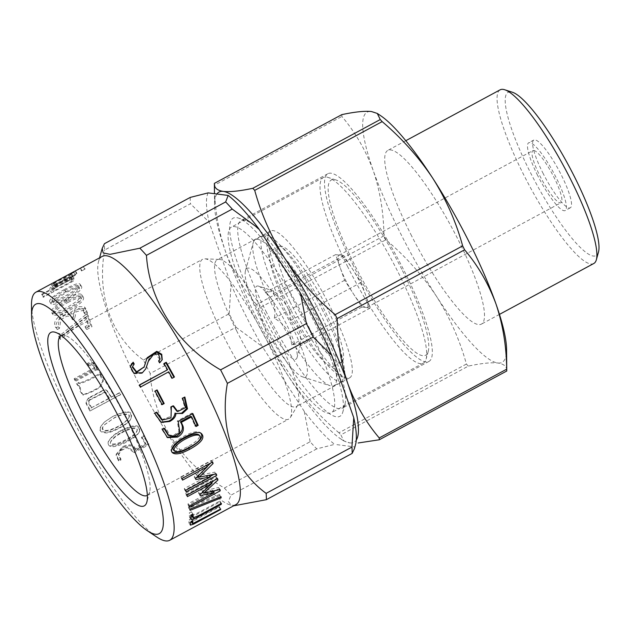 <?xml version="1.0" encoding="UTF-8"?>
<svg xmlns="http://www.w3.org/2000/svg" width="630" height="630" viewBox="0 0 630 630"><rect width="100%" height="100%" fill="white"/><g stroke="black" fill="none" stroke-linecap="round" stroke-linejoin="round"><path stroke-width="0.47" stroke-dasharray="3.15 2.36" d="M537.658 175.471A38.493 7.702 61.7 0 1 528.688 142.782A38.493 7.702 61.7 0 1 553.738 173.006A38.493 7.702 61.7 0 1 565.236 210.538A38.493 7.702 61.7 0 1 537.658 175.471M542.761 172.714A38.493 7.702 -118.3 0 0 570.339 207.79A38.493 7.702 -118.3 0 0 558.841 170.25A38.493 7.702 -118.3 0 0 533.791 140.025A38.493 7.702 -118.3 0 0 542.761 172.714M598.5 252.016A92.744 18.553 61.7 0 1 535.736 182.716A92.744 18.553 61.7 0 1 512.3 92.208M593.799 263.498A98.666 19.735 61.7 0 1 523.12 173.612A98.666 19.735 61.7 0 1 500.118 89.83M410.768 234.218A98.666 19.735 -118.3 0 0 481.446 324.096A98.666 19.735 -118.3 0 0 451.978 227.895A98.666 19.735 -118.3 0 0 387.773 150.428A98.666 19.735 -118.3 0 0 410.768 234.218M380.339 115.479A142.128 28.429 -118.3 0 0 371.369 111.518A142.128 28.429 -118.3 0 0 373.243 170.588A142.128 28.429 -118.3 0 0 436.488 296.336A142.128 28.429 -118.3 0 0 497.85 363.006A142.128 28.429 -118.3 0 0 506.575 349.5M468.318 366.117A162.855 32.579 -118.3 0 1 466.413 364.045C459.821 340.145 449.851 317.575 436.488 296.336C422.415 275.208 405.562 256.347 385.922 239.754L258.465 308.503C264.923 332.215 274.893 354.784 288.39 376.22A142.128 28.429 -118.3 0 0 340.775 438.929A142.128 28.429 -118.3 0 0 349.752 442.89L343.846 440.976L340.861 434.865L468.318 366.117C481.139 363.36 490.983 362.321 497.85 363.006C504.079 363.998 507.04 366.668 506.74 371.031M341.838 114.629A162.855 32.579 -118.3 0 0 341.893 116.471C355.304 132.268 365.754 150.31 373.243 170.588C380.087 191 383.654 212.751 383.953 235.848A162.855 32.579 -118.3 0 0 385.922 239.754M466.413 364.045L338.948 432.794A162.855 32.579 -118.3 0 0 340.861 434.865M338.948 432.794C319.19 416.005 302.337 397.144 288.39 376.22A142.128 28.429 -118.3 0 1 225.146 250.472C218.232 229.879 214.665 208.128 214.436 185.22L341.893 116.471M383.953 235.848L256.497 304.597A162.855 32.579 -118.3 0 0 258.465 308.503M256.497 304.597C243.023 288.611 232.572 270.569 225.146 250.472A142.128 28.429 -118.3 0 1 214.546 204.915L214.46 193.686M214.373 183.385A162.855 32.579 -118.3 0 0 214.436 185.22M216.893 194.001A142.128 28.429 -118.3 0 0 214.546 204.915M349.752 442.89A142.128 28.429 -118.3 0 0 356.265 440.094M259.324 313.677A112.518 22.507 -118.3 0 0 342.846 411.91A112.518 22.507 -118.3 0 0 306.322 306.464A112.518 22.507 -118.3 0 0 238.266 218.019A112.518 22.507 -118.3 0 0 259.324 313.677M265.86 311.102A106.596 21.325 -118.3 0 0 342.224 408.216A106.596 21.325 -118.3 0 0 344.988 404.169A106.596 21.325 -118.3 0 0 310.385 304.266A106.596 21.325 -118.3 0 0 245.913 220.484A106.596 21.325 -118.3 0 0 241.014 220.571A106.596 21.325 -118.3 0 0 265.86 311.102M352.674 264.269A106.596 21.325 -118.3 0 0 429.038 361.384A106.596 21.325 -118.3 0 0 397.199 257.442A106.596 21.325 -118.3 0 0 327.828 173.746A106.596 21.325 -118.3 0 0 352.674 264.269M402.475 270.64A99.493 19.9 61.7 0 1 428.25 351.359A99.493 19.9 61.7 0 1 360.919 277.011A99.493 19.9 61.7 0 1 335.774 179.912A99.493 19.9 61.7 0 1 402.475 270.64M533.783 150.468A29.61 5.922 -118.3 0 0 532.901 150.602A29.61 5.922 -118.3 0 0 541.745 179.471A29.61 5.922 -118.3 0 0 561.015 202.726A29.61 5.922 -118.3 0 0 553.156 175.707A29.61 5.922 -118.3 0 0 533.783 150.468M335.593 254.614L339.727 255.142A29.61 5.922 61.7 0 1 352.509 269.034A29.61 5.922 61.7 0 1 365.683 295.226A29.61 5.922 61.7 0 1 366.959 307.401A29.61 5.922 61.7 0 1 366.077 307.534A29.61 5.922 61.7 0 1 353.288 293.643A29.61 5.922 61.7 0 1 340.113 267.451L344.634 280.279L361.943 307.007L370.204 308.062L361.163 282.398L343.854 255.67L339.727 255.142A29.61 5.922 -118.3 0 0 338.845 255.276A29.61 5.922 -118.3 0 0 340.113 267.451L335.593 254.614L265.254 292.556L273.735 291.036L258.52 286.138A41.454 8.292 61.7 0 1 283.594 318.717A41.454 8.292 61.7 0 1 297.053 357.572A41.454 8.292 61.7 0 1 266.277 321.379A41.454 8.292 61.7 0 1 258.52 286.138M343.854 255.67L273.514 293.611C284.39 299.683 290.162 308.59 290.824 320.331C298.966 326.057 301.975 334.617 299.864 346.004L300.636 344.563L298.683 343.334L291.603 344.949C291.021 333.325 285.248 324.411 274.302 318.221C276.452 306.944 273.436 298.392 265.254 292.556M361.163 282.398L290.824 320.331M273.514 293.611L273.735 291.036M344.634 280.279L274.302 318.221M361.943 307.007L291.603 344.949M370.204 308.062L299.864 346.004M261.411 320.757A61.59 12.324 61.7 0 1 245.456 270.79A61.59 12.324 61.7 0 1 287.138 316.811A61.59 12.324 61.7 0 1 302.707 376.913A61.59 12.324 61.7 0 1 261.411 320.757M274.649 310.18A82.908 16.585 61.7 0 1 253.173 242.912A82.908 16.585 61.7 0 1 255.323 239.77A82.908 16.585 61.7 0 1 314.716 315.299A82.908 16.585 61.7 0 1 334.042 385.71A82.908 16.585 61.7 0 1 330.23 385.78A82.908 16.585 61.7 0 1 274.649 310.18M322.891 310.897A82.908 16.585 -118.3 0 0 263.49 235.36A82.908 16.585 -118.3 0 0 288.257 316.205A82.908 16.585 -118.3 0 0 342.216 381.308A82.908 16.585 -118.3 0 0 322.891 310.897M318.741 310.362A65.733 13.151 -118.3 0 0 271.648 250.48A65.733 13.151 -118.3 0 0 291.28 314.575A65.733 13.151 -118.3 0 0 334.058 366.188A65.733 13.151 -118.3 0 0 318.741 310.362M326.198 306.337A65.733 13.151 61.7 0 1 342.767 360.856A65.733 13.151 61.7 0 1 341.523 362.163A65.733 13.151 61.7 0 1 294.43 302.274A65.733 13.151 61.7 0 1 279.106 246.448A65.733 13.151 61.7 0 1 280.885 246.133A65.733 13.151 61.7 0 1 326.198 306.337M290.013 301.817A83.38 16.679 61.7 0 1 268.939 232.769A83.38 16.679 61.7 0 1 270.577 231.005A83.38 16.679 61.7 0 1 324.844 296.47A83.38 16.679 61.7 0 1 349.745 377.779A83.38 16.679 61.7 0 1 347.374 378.173A83.38 16.679 61.7 0 1 290.013 301.817M64.819 290.367C69.095 288.06 76.427 284.358 77.97 285.626C79.191 287.493 70.182 293.352 66.024 295.478C61.787 297.832 53.621 301.731 52.077 300.368C51.518 299.478 53.054 297.769 56.692 295.257L64.819 290.367L66.315 292.635C70.591 290.328 77.947 286.603 79.467 287.855C80.664 289.682 71.655 295.509 67.504 297.628C63.268 299.99 55.086 303.904 53.566 302.573C53.014 301.699 54.558 300.014 58.188 297.517L66.315 292.635M66.221 300.589C70.505 298.274 77.821 294.675 79.711 296.305C80.49 297.431 79.12 299.344 75.6 302.053L68.221 306.755C64 309.109 55.873 312.937 53.952 311.228C53.196 310.118 54.605 308.235 58.173 305.582L66.221 300.589L67.694 302.636C71.97 300.321 79.317 296.714 81.168 298.313C82.735 300.573 73.883 306.55 69.662 308.668C65.433 311.031 57.283 314.866 55.393 313.197C53.936 310.85 63.063 304.983 67.694 302.636M121.59 432.975C126.913 429.66 138.419 425.99 136.97 431.259C134.371 436.251 128.063 439.394 122.496 442.15C117.912 444.662 108.699 446.576 110.604 442.079C113.156 438.267 116.818 435.228 121.59 432.975L121.866 432.259C126.843 429.117 138.198 425.258 137.198 430.408C134.599 435.346 128.244 438.527 122.677 441.284C118.125 443.772 108.959 445.756 110.841 441.354C113.4 437.566 117.07 434.535 121.866 432.259M113.392 418.556C119.33 414.493 132.67 411.697 128.15 418.974C123.661 423.754 118.424 427.203 112.455 429.321C105.604 432.794 98.382 430.534 104.674 424.683L113.841 418.139C119.251 414.28 132.859 411.146 128.559 418.383C124.047 423.147 118.802 426.605 112.809 428.747C106.013 432.196 98.855 430.093 105.021 424.337L113.841 418.139M108.88 398.349L91.027 407.98C90.476 405.775 86.247 401.806 89.271 399.892L104.808 392.088L108.88 398.349L109.526 398.31L105.556 392.12L89.995 399.995L89.271 399.892M54.731 284.981L68.575 277.515L70.371 276.948L69.985 278.948L51.81 288.753C51.132 287.981 52.101 286.721 54.731 284.981L56.212 287.485C53.566 289.241 52.597 290.485 53.298 291.21L71.474 281.397L69.985 278.948M173.652 450.198C176.707 452.033 183.818 448.702 187.89 446.528C192.733 444.181 202.065 437.661 198.678 434.708M91.027 407.98L109.526 398.31M91.673 407.933C91.129 405.555 87.05 402.381 89.995 399.995M51.81 288.753L53.298 291.21M68.575 277.515L70.056 280.019L56.212 287.485M70.056 280.019L71.859 279.436L71.474 281.397M172.226 452.379L171.659 452.001C169.005 447.788 172.801 442.701 183.054 436.74C191.922 431.897 197.662 430.566 200.285 432.731L200.623 433.046M139.655 385.064L139.128 385.347L140.254 387.356L168.289 372.236L171.722 378.512L174.463 377.016M164.217 363.786L163.698 364.069L167.171 370.219M190.717 416.288L195.001 425.809L195.56 425.502M192.3 413.871L191.937 413.099L177.298 420.998L178.203 421.478M164.65 428.384L163.753 427.912L164.107 428.676M168.234 435.157L173.801 435.228L178.928 431.471L177.298 420.998M163.753 427.912L161.603 429.077L162.501 429.55M167.092 437.299L161.603 429.077M85.129 269.026L81.593 270.995L85.129 269.026L83.719 266.427L80.506 268.159L80.167 268.404L81.593 270.995M66.229 291.603C59.968 294.856 49.644 301.447 51.266 304.038C54.385 305.148 60.779 302.888 70.458 297.266C79.073 292.162 82.758 288.548 81.53 286.406C80.498 284.886 75.403 286.618 66.229 291.603L64.733 289.32C58.488 292.556 48.093 299.203 49.801 301.833C52.668 303.061 58.873 300.935 68.41 295.462C77.608 290.06 81.483 286.296 80.018 284.177C78.931 282.634 73.836 284.343 64.733 289.32M67.426 301.361C61.023 304.621 50.959 311.511 53.141 314.724C56.676 316.228 63.228 314.149 72.789 308.472C81.396 303.298 84.861 299.4 83.168 296.777C81.782 294.879 76.537 296.415 67.426 301.361L65.953 299.281C59.566 302.534 49.447 309.464 51.715 312.756C54.999 314.378 61.354 312.433 70.78 306.912C79.986 301.431 83.625 297.384 81.687 294.769C80.238 292.84 74.994 294.344 65.953 299.281M76.931 273.452L54.605 285.555L76.931 273.452L75.513 270.845L53.518 282.712L53.188 282.957L54.605 285.555M74.962 380.544L97.004 368.652L97.949 369.211L94.421 363.329L90.366 363.116L89.35 362.384L87.428 363.416L88.137 365.03C90.429 363.148 92.437 364.116 94.146 367.936L74.135 378.724L74.962 380.544L75.899 381.103L75.096 379.323L95.099 368.534L94.146 367.936M97.949 369.211L75.899 381.103M88.137 365.03L89.137 365.731L93.153 365.376L95.099 368.534M89.137 365.731L88.452 364.156L90.366 363.116M120.897 430.652C115.298 433.345 111.132 436.921 108.399 441.386C104.564 454.175 141.207 435.928 139.6 430.432C139.947 424.132 133.71 424.203 120.897 430.652L120.598 431.329C115.03 434.007 110.888 437.582 108.155 442.071C107.722 447.552 112.581 448.174 122.732 443.945C132.883 439.086 138.45 434.873 139.427 431.322C139.742 424.872 133.465 424.872 120.598 431.329M100.32 374.157L90.303 379.559L80.207 383.741L78.506 382.394L76.348 383.56L77.852 385.536L80.356 386.3L80.64 391.238L83.499 395.112L91.862 391.868L100.17 387.403L103.399 380.662L100.32 374.157L99.43 373.7L89.492 379.063L79.333 383.253L78.506 382.394M76.348 383.56L78.734 385.946L80.356 386.3M77.262 384.056L79.412 382.89M135.434 450.166L135.474 449.064L145.806 443.488L141.663 436.818L143.821 435.661L148.798 443.646L134.159 451.545L134.135 452.679L148.774 444.78L143.687 436.622L141.537 437.787L145.766 444.591L135.434 450.166C133.702 445.441 129.441 444.567 122.637 447.536L116.109 455.144L118.7 461.255L120.858 460.097L120.873 458.955L118.464 453.939L121.338 449.521L127.347 446.741L134.159 451.545M120.873 458.955L118.723 460.12L118.7 461.255M135.474 449.064C133.851 444.528 129.623 443.701 122.771 446.583L116.196 454.191L118.723 460.12M112.857 416.406L105.005 421.612C98.012 428.589 98.76 432.148 107.242 432.306C115.904 430.841 129.079 422.706 130.867 418.934C133.521 410.437 127.52 409.594 112.857 416.406L104.682 421.887C97.674 428.794 98.296 432.479 106.541 432.952C114.636 431.92 128.764 423.431 130.473 419.564C133.158 410.917 127.134 409.988 112.384 416.784M111.006 397.254L119.81 392.813L120.755 394.632L89.862 411.043L120.125 394.719L119.157 392.852L111.006 397.254L107.502 390.978L105.501 389.899L103.548 390.009L88.428 397.955L85.743 402.72L89.862 411.043M88.428 397.955L89.169 398.097C82.53 401.861 89.547 407.012 90.484 410.957M89.169 398.097L103.107 390.584L102.359 390.435M111.652 397.207L106.273 390.017L103.107 390.584M88.287 315.764L86.94 314.165L85.42 314.984L86.767 316.583L88.287 315.764L91.988 326.726L86.853 329.498L86.334 328.025L89.31 326.427L86.704 318.701L85.365 317.142L88.027 325.033L85.058 326.631L85.585 328.135L90.72 325.371L91.988 326.726M86.767 316.583L59.992 337.837L60.496 339.405L86.704 318.701M41.761 294.879L71.914 278.61L73.403 281.051L73.962 278.098L56.094 287.091C51.912 289.65 50.298 291.391 51.258 292.312L49.77 289.863L41.871 294.123L41.761 294.879L43.257 297.313L43.368 296.572L51.258 292.312M73.403 281.051L43.257 297.313M86.153 311.622L87.515 313.275L85.365 314.441L83.995 312.787L86.153 311.622L84.459 306.944L77.695 306.503L70.828 312.504C69.245 311.354 66.347 311.913 62.142 314.197C55.03 318.859 52.967 323.426 55.944 327.884L58.102 326.718L59.433 317.811L65.567 314.26L70.04 314.913L71.143 318.016L73.293 316.851L74.671 318.536L76.175 311.716L83.955 310.37L85.365 314.441M74.671 318.536L72.513 319.693L71.143 318.016M58.102 326.718L59.464 328.372L60.921 319.583L66.977 316.102L71.45 316.677L72.513 319.693M59.464 328.372L57.314 329.529L55.944 327.884M87.515 313.275L85.869 308.724L78.75 308.432L72.237 314.291C70.017 313.425 67.126 314.008 63.559 316.032C56.487 320.694 54.4 325.19 57.314 329.529M51.503 284.886L52.959 287.438L59.456 283.216L72.726 276.775C73.671 276.05 73.442 275.995 72.048 276.617C73.442 275.995 73.671 276.05 72.726 276.775L71.269 274.223C72.363 273.389 72.143 273.325 70.599 274.042L72.048 276.617L70.899 273.696L70.599 274.042C72.143 273.325 72.363 273.389 71.269 274.223L58.22 280.515L51.503 284.894L55.913 283.24L56.141 282.768L53.582 283.697M65.284 281.106L63.819 278.555L57.086 281.311C52.786 283.823 52.471 284.311 56.141 282.768L57.598 285.311C53.983 286.839 54.298 286.366 58.527 283.886L72.119 277.554L75.505 274.924L72.332 276.279M52.959 287.438L57.598 285.311L55.023 286.256L53.566 283.705M162.06 360.029L159.847 362.573M134.159 363.872L132.394 367.148M144.144 366.904L146.105 360.919M145.79 368.81L142.144 373.338L133.552 373.834L130.079 367.369L130.347 366.628M158.728 360.643L158.437 361.336L158.902 360.943M159.925 359.352L155.445 354.241L149.153 358.927M158.437 361.336L159.532 363.226M156.579 390.19L154.515 391.246L161.469 404.594L161.997 404.31M184.873 397.042L181.983 398.073L182.716 398.207M173.502 405.846L172.746 405.673L172.974 406.137M177.755 411.516L176.88 411.193L184.692 406.901L181.983 398.073M172.746 405.673L170.596 406.838L171.352 407.012M156.854 412.209L156.122 412.083L156.327 412.5M161.595 419.69L171.36 416.241L170.596 406.838M156.122 412.083L153.964 413.241L154.696 413.374M160.839 422.202L153.964 413.241M184.141 396.916L184.346 397.325M176.203 413.587L175.038 413.099M212.058 462.286L211.294 460.491L180.723 476.981L181.251 478.572L206.144 465.476M195.56 478.469L194.205 476.839L205.955 465.247M194.205 476.839L195.883 479.517M209.089 475.28L199.261 477.012M196.536 477.501L194.52 477.863M209.042 475.217L184.314 488.557L184.748 490.077L210.018 476.445M213.885 474.358L215.31 473.587L214.909 472.146L216.303 473.886M207.089 466.562L197.97 475.453L214.909 472.146M211.782 461.963L210.711 463.011M193.938 518.01L192.93 516.411L219.831 501.897L219.862 501.015L221.358 503.378M192.914 514.056L191.418 511.78L191.544 514.789M191.662 515.498L197.804 512.899L219.862 501.015M191.418 511.78L189.236 512.962L190.732 515.23M192.93 516.411L192.386 516.687M190.843 517.285L189.512 517.143L189.236 512.962M217.059 478.855L216.153 476.737L185.59 493.227L185.976 494.755L210.68 481.43L211.144 482.044M199.938 494.7L198.489 492.731L210.68 481.43M198.489 492.731L200.143 495.637M213.121 491.148L212.696 490.542L203.214 492.676M201.789 492.983L198.694 493.652M212.696 490.542L187.968 503.882L188.197 505.205L213.436 491.589M215.121 490.683L218.768 488.715L218.547 487.447L220.02 489.518M211.625 482.674L202.198 491.298L218.547 487.447M216.515 478.146L213.94 480.54M220.547 496.905L219.563 494.471L221.051 496.692M189.89 509.142L188.409 507L219.563 494.471M188.409 507L190.071 510.379M219.665 495.582L188.583 508.221M193.63 524.136L192.15 521.64L219.051 507.126L219.216 506.504L220.705 508.985M192.914 520.884L191.418 518.474L191.126 521.215L219.216 506.504M191.418 518.474L189.244 519.648L190.74 522.057M192.15 521.64L191.567 521.939M190.717 522.349L188.905 522.679L189.244 519.648M163.698 364.069L164.044 363.471M139.128 385.347L139.545 384.875M140.254 387.356L140.695 386.93M168.289 372.236L168.73 371.81M171.722 378.512L172.242 378.22M192.843 413.579L191.937 413.099M195.001 425.809L196.009 426.534M81.924 270.758L80.506 268.159M84.806 269.262L83.38 266.671L83.719 266.427M80.167 268.404L83.38 266.671M54.936 285.311L53.518 282.712M76.608 273.688L75.183 271.089L75.513 270.845M53.188 282.957L75.183 271.089M75.096 379.323L74.135 378.724M88.452 364.156L87.428 363.416M97.004 368.652L93.35 362.667L89.35 362.384M79.482 385.875L79.805 390.899L82.727 394.876L91.153 391.624L99.422 387.159L102.745 381.213L99.43 373.7M31.5 304.904A140.947 28.192 -118.3 0 0 68.804 411.855A140.947 28.192 -118.3 0 0 156.681 536.973M147.381 495.345A90.783 18.16 -118.3 0 0 149.649 491.951A90.783 18.16 -118.3 0 0 120.18 406.87A90.783 18.16 -118.3 0 0 65.268 335.507A90.783 18.16 -118.3 0 0 61.181 335.546M267.593 341.988A90.783 18.16 61.7 0 1 290.343 417.517A90.783 18.16 61.7 0 1 288.753 419.092A90.783 18.16 61.7 0 1 223.721 336.381A90.783 18.16 61.7 0 1 202.553 259.284A90.783 18.16 61.7 0 1 204.742 258.82A90.783 18.16 61.7 0 1 267.593 341.988M236.565 330.648A83.38 16.679 -118.3 0 0 296.297 406.61A83.38 16.679 -118.3 0 0 297.754 405.161A83.38 16.679 -118.3 0 0 271.396 325.3A83.38 16.679 -118.3 0 0 219.13 259.41A83.38 16.679 -118.3 0 0 217.13 259.836A83.38 16.679 -118.3 0 0 236.565 330.648M145.806 443.488L145.766 444.591M141.663 436.818L141.537 437.787M143.821 435.661L143.687 436.622M148.798 443.646L148.774 444.78M120.858 460.097L118.393 454.939L121.228 450.505L127.252 447.678L134.135 452.679M104.289 390.159L103.548 390.009M119.81 392.813L119.157 392.852M120.755 394.632L120.125 394.719M86.853 329.498L85.585 328.135M86.334 328.025L85.058 326.631M89.31 326.427L88.027 325.033M60.496 339.405L59.204 337.971L85.365 317.142M59.992 337.837L58.684 336.365L59.204 337.971M85.42 314.984L58.684 336.365M90.72 325.371L86.94 314.165M43.368 296.572L41.871 294.123M71.914 278.61L72.411 275.641L67.851 277.444L54.621 284.571C49.179 287.871 50.368 287.524 49.77 289.863M72.237 314.291L70.828 312.504M73.293 316.851L74.379 310.37L82.554 308.621L83.995 312.787M57.377 285.776L55.913 283.24M66.189 280.303L64.733 277.743M72.418 277.003L70.962 274.452M63.819 278.555L70.686 274.995L74.08 272.341L70.899 273.696M160.689 362.195L160.996 361.541M155.059 391.01L154.515 391.246M161.469 404.594L162.162 404.649M156.555 390.143L157.098 389.907M182.574 480.107L181.251 478.572M184.314 488.557L185.708 490.298M184.748 490.077L186.149 491.857M215.31 473.587L215.649 474.02M211.294 460.491L212.609 461.987M180.723 476.981L182.038 478.477M219.831 501.897L221.327 504.284M187.401 496.629L185.976 494.755M187.968 503.882L189.441 505.953M188.197 505.205L189.677 507.3M218.768 488.715L219.429 489.66M202.198 491.298L202.773 492.077M216.153 476.737L217.578 478.579M185.59 493.227L187.008 495.07M219.051 507.126L220.539 509.623M102.139 256.457A140.947 28.192 -118.3 0 0 98.485 261.804A140.947 28.192 -118.3 0 0 134.993 376.149A140.947 28.192 -118.3 0 0 229.493 504.677A140.947 28.192 -118.3 0 0 235.966 504.559M190.244 197.411A159.894 31.988 -118.3 0 0 190.449 203.75L104.651 250.023A159.894 31.988 -118.3 0 1 104.454 243.684M143.404 360.014L229.202 313.732A159.894 31.988 -118.3 0 0 235.99 327.23L150.192 373.503A159.894 31.988 -118.3 0 1 143.404 360.014C111.337 336.664 96.642 294.982 104.651 250.023M310.141 441.74L304.266 411.374A148.05 29.618 -118.3 0 0 334.625 444.363L316.732 448.891A159.894 31.988 -118.3 0 1 310.141 441.74L224.351 488.014C181.29 463.263 153.169 419.863 150.192 373.503M224.351 488.014A159.894 31.988 -118.3 0 0 230.934 495.172L228.407 501.59L231.391 505.284L229.493 504.677M316.732 448.891L230.934 495.172M208.144 192.882A148.05 29.618 -118.3 0 0 209.073 222.107L190.449 203.75M229.202 313.732L231.005 284.35L209.073 222.107M231.005 284.35A148.05 29.618 -118.3 0 0 262.3 346.571L235.99 327.23M304.266 411.374L262.3 346.571M354.399 448.694L354.666 446.922L334.625 444.363M354.666 446.922A148.05 29.618 -118.3 0 0 355.533 444.591M255.93 316.646A105.415 21.089 -118.3 0 0 331.451 412.681A105.415 21.089 -118.3 0 0 299.967 309.889A105.415 21.089 -118.3 0 0 231.36 227.123A105.415 21.089 -118.3 0 0 255.93 316.646M347.855 267.065A105.415 21.089 61.7 0 1 323.284 177.542A105.415 21.089 61.7 0 1 328.128 177.455A105.415 21.089 61.7 0 1 398.798 273.577A105.415 21.089 61.7 0 1 426.108 359.1A105.415 21.089 61.7 0 1 423.368 363.093A105.415 21.089 61.7 0 1 347.855 267.065M189.031 447.544L187.89 446.528M122.771 446.583L122.637 447.536M56.094 287.091L54.621 284.571M63.559 316.032L62.142 314.197M142.144 373.338L142.459 372.692M533.791 140.025L528.688 142.782M570.339 207.79L565.236 210.538M405.783 140.71L387.773 150.428M499.464 314.386L481.446 324.096M340.775 438.929L343.838 440.984M245.913 220.484L238.266 218.019M344.988 404.169L342.846 411.91M327.828 173.746L241.014 220.571M429.038 361.384L342.224 408.216M366.959 307.401L561.015 202.726M338.845 255.276L532.901 150.602M300.652 344.571L297.053 357.572M302.707 376.913L330.23 385.78M245.456 270.79L253.173 242.912M263.49 235.36L255.323 239.77M342.216 381.308L334.042 385.71M279.106 246.448L271.648 250.48M341.523 362.163L334.058 366.188M280.885 246.133L279.909 245.936L281.067 246.637C284.429 248.866 289.438 254.323 296.1 263.009C304.014 273.625 311.882 286.209 319.701 300.762C328.97 318.252 335.625 333.609 339.664 346.831C341.507 353.178 342.436 357.706 342.444 360.407L342.389 361.777L342.767 360.856M268.939 232.769C265.317 240.928 266.648 253.299 272.955 269.884C276.68 280.452 281.618 291.855 287.76 304.101C302.235 332.845 320.497 359.95 333.624 371.125C337.625 374.921 342.208 377.268 347.374 378.173M77.97 285.626L79.467 287.847M52.07 300.368L53.558 302.573M79.711 296.305L81.168 298.305M53.944 311.228L55.393 313.197M136.994 431.266L137.214 430.416M110.589 442.079L110.825 441.347M128.142 418.974L128.552 418.375M104.816 392.033L105.549 392.136M70.379 276.94L71.859 279.436M172.778 453.002L171.636 452.025M200.734 433.109L200.285 432.731M167.517 437.622L166.47 436.929M49.778 301.849L51.258 304.046M80.034 284.169L81.53 286.406M51.691 312.771L53.133 314.732M81.703 294.761L83.168 296.777M93.153 365.384L92.138 364.699M93.366 362.652L94.398 363.368M108.139 442.063L108.384 441.378M139.387 431.314L139.608 430.432M77.844 385.56L78.711 386.001M79.309 383.292L80.191 383.757M83.499 395.112L82.735 394.876M65.268 335.507L55.33 332.309M149.649 491.951L146.869 502.015M147.294 495.393L288.753 419.092M61.094 335.585L202.553 259.284M219.13 259.41L204.742 258.82M297.754 405.161L290.343 417.517M270.577 231.005L217.13 259.836M349.745 377.779L296.297 406.61M116.101 455.144L116.188 454.191M118.471 453.939L118.385 454.939M130.465 419.564L130.859 418.926M105.509 389.883L106.273 390.017M72.481 275.601L73.962 278.106M70.04 314.921L71.442 316.685M70.434 315.63L71.82 317.363L70.426 315.63M84.451 306.952L85.869 308.724M83.955 310.37L82.554 308.621M71.851 273.625L73.308 276.192M75.505 274.924L74.049 272.349M130.3 366.495L130.087 367.369M160.083 358.982L159.815 359.659M145.814 368.802L145.593 369.298M145.002 364.227L145.435 362.872M146.892 358.651L147.097 357.816L146.892 358.651M161.957 360.289L162.233 359.675M161.304 422.407L160.398 422.037M176.613 413.768L175.707 413.398M190.977 519.514L189.48 517.143M190.355 525.184L188.866 522.703M191.126 521.207L191.418 521.695M98.485 261.804L99.579 257.835M323.284 177.542L231.36 227.123M423.368 363.093L331.451 412.681M335.774 179.912L328.128 177.455M428.25 351.359L426.108 359.1"/><path stroke-width="0.94" d="M405.783 140.71L500.118 89.83A98.666 19.735 61.7 0 1 504.654 89.743L512.3 92.208A92.744 18.553 61.7 0 1 574.473 176.77A92.744 18.553 61.7 0 1 598.5 252.016L596.358 259.757A98.666 19.735 61.7 0 1 593.799 263.498L499.464 314.386M504.654 89.743A98.666 19.735 61.7 0 1 570.804 179.707A98.666 19.735 61.7 0 1 596.358 259.757M380.26 119.543A162.855 32.579 -118.3 0 1 382.166 121.614C401.932 138.411 418.785 157.264 432.731 178.196C446.221 199.631 456.199 222.201 462.656 245.905A162.855 32.579 -118.3 0 1 464.625 249.811C478.099 265.805 488.549 283.839 495.975 303.936C502.89 324.529 506.457 346.279 506.685 369.188A162.855 32.579 -118.3 0 1 506.74 371.031L506.575 349.5A142.128 28.429 -118.3 0 0 495.975 303.936A142.128 28.429 -118.3 0 0 432.731 178.196A142.128 28.429 -118.3 0 0 380.339 115.479L377.275 113.431L380.26 119.543L252.803 188.299C239.983 191.055 230.139 192.095 223.272 191.41A142.128 28.429 -118.3 0 0 216.893 194.001M214.46 193.686L214.373 183.385L341.838 114.629C354.714 111.88 364.557 110.848 371.369 111.518L377.275 113.439M214.373 183.385C214.074 187.74 217.043 190.417 223.272 191.41A142.128 28.429 -118.3 0 1 284.634 258.079C298.707 279.2 315.559 298.061 335.199 314.654L462.656 245.905M382.166 121.614L254.709 190.37A162.855 32.579 -118.3 0 0 252.803 188.299M254.709 190.37C261.3 214.263 271.27 236.833 284.634 258.079A142.128 28.429 -118.3 0 1 347.878 383.82C355.367 404.106 365.817 422.147 379.228 437.945L506.685 369.188M464.625 249.811L337.16 318.567A162.855 32.579 -118.3 0 0 335.199 314.654M337.16 318.567C337.459 341.657 341.035 363.408 347.878 383.82A142.128 28.429 -118.3 0 1 356.265 440.094M506.74 371.031L379.284 439.779A162.855 32.579 -118.3 0 0 379.228 437.945M379.284 439.779L358.163 442.984M189.031 447.544C198.639 442.417 202.206 438.441 199.741 435.629C196.67 433.724 189.929 436.7 186.126 438.701C181.251 440.921 171.384 448.237 174.778 451.159C177.888 453.025 184.944 449.733 189.031 447.544M199.773 435.59L198.694 434.684C195.56 432.873 188.874 435.858 185.062 437.866C180.196 440.087 170.336 447.347 173.652 450.198L174.762 451.174M200.623 433.046C203.955 437.007 199.923 442.063 188.543 448.221C182.645 451.82 177.203 453.206 172.226 452.379M173.951 377.307L165.926 362.872L163.698 364.069M167.588 369.747L164.044 363.471L166.265 362.274L174.463 377.016L172.242 378.22L168.73 371.81L140.695 386.93L139.545 384.875L167.588 369.747L139.128 385.347M195.001 425.809L197.151 424.644L192.3 413.871M164.107 428.676L168.234 435.157M180.393 421.856L190.717 416.288L191.646 416.808L181.314 422.376L180.393 421.856C183.999 427.329 182.7 432.156 176.502 436.338L167.092 437.299M132.394 367.148L136.489 372.519L144.144 366.904M146.105 360.919L146.908 358.604L156.594 352.186L161.398 354.895L162.06 360.029M133.962 364.723L132.969 363.061L133.143 362.179L134.159 363.872L132.552 366.55L136.623 371.857L144.136 366.92L147.137 357.761M130.347 366.628L132.969 363.061M158.902 360.943L159.925 359.352M149.153 358.927L145.79 368.81M161.469 404.594L163.509 403.499L156.555 390.143M172.974 406.137L176.888 411.185L177.755 411.516M156.327 412.5L161.587 419.706L162.469 420.037L170.982 417.887L171.352 407.012L173.502 405.846L177.747 411.54L185.511 407.634L182.716 398.207L184.873 397.042L187.496 408.846L182.495 413.493L175.864 413.422C175.959 416.509 173.896 419.202 169.667 421.486L161.296 422.415L154.696 413.374L156.854 412.209L162.469 420.037M175.864 413.422L175.038 413.099C174.549 416.595 172.463 419.257 168.801 421.084L160.839 422.202M184.346 397.325L186.63 408.547L181.629 413.138L176.203 413.587M199.261 477.012L196.536 477.501M210.018 476.445L213.885 474.358M210.711 463.011L207.089 466.562M191.544 514.789L191.662 515.498M192.386 516.687L190.843 517.285M203.214 492.676L201.789 492.983M213.436 491.589L215.121 490.683M213.94 480.54L211.625 482.674M191.567 521.939L190.717 522.349M189.693 449.277C184.22 452.206 176.731 455.443 172.785 452.986C168.564 450.048 175.439 442.032 183.999 437.598C193.126 432.629 198.922 431.282 201.387 433.558C205.348 437.59 201.45 442.827 189.693 449.277L188.543 448.221M166.265 362.274L165.926 362.872M181.314 422.376C183.165 426.51 183.59 426.636 183.228 430.235C182.574 433.086 180.676 435.362 177.518 437.07L167.517 437.622L162.501 429.55L164.65 428.384L168.848 435.558L174.384 436.07L179.818 432.416L178.203 421.478L192.843 413.579L198.166 425.368L196.009 426.534L191.646 416.808M197.151 424.644L198.166 425.368M147.302 530.704L156.681 536.973A140.947 28.192 -118.3 0 0 169.777 540.256A140.947 28.192 -118.3 0 0 127.677 402.822A140.947 28.192 -118.3 0 0 35.949 292.155A140.947 28.192 -118.3 0 0 31.5 304.904L31.587 316.189A130.284 26.066 -118.3 0 0 66.071 415.044A130.284 26.066 -118.3 0 0 147.302 530.704A130.284 26.066 -118.3 0 0 120.495 406.697A130.284 26.066 -118.3 0 0 31.587 316.189M73.757 416.028A98.485 19.703 -118.3 0 0 146.869 502.015A98.485 19.703 -118.3 0 0 114.896 409.72A98.485 19.703 -118.3 0 0 55.33 332.309A98.485 19.703 -118.3 0 0 73.757 416.028M61.181 335.546A90.783 18.16 -118.3 0 0 61.094 335.585A90.783 18.16 -118.3 0 0 82.262 412.689A90.783 18.16 -118.3 0 0 147.294 495.393A90.783 18.16 -118.3 0 0 147.381 495.345M131.544 364.416L133.143 362.179M147.144 357.738L156.783 351.327L161.729 354.273L162.233 359.675L159.847 362.573L158.728 360.643L160.099 358.99L158.547 354.265L154.019 353.69L148.255 361.423L145.798 368.794L142.459 372.692L133.796 373.11L130.379 366.51L131.725 363.534M162.162 404.649L155.059 391.01L157.098 389.907L164.202 403.554L162.162 404.649M163.509 403.499L164.202 403.554M205.955 465.247L207.278 466.783L182.574 480.107L182.038 478.477L212.609 461.987L213.105 463.491L211.782 461.963M207.278 466.783L195.56 478.469L195.883 479.517L210.436 476.965L209.042 475.217M215.31 473.587L216.712 475.366L186.149 491.857L185.708 490.298L210.436 476.965M197.97 475.453L199.332 477.091L216.303 473.886L216.712 475.366M199.332 477.091L213.105 463.491M220.909 503.622L221.327 504.284L221.358 503.378L199.442 515.198L193.142 517.876L192.914 514.056L190.732 515.23L191.032 519.482L194.426 518.789L193.938 518.01M221.327 504.284L194.426 518.789M210.68 481.43L212.105 483.305L187.401 496.629L187.008 495.07L217.578 478.579L217.941 480.021L217.059 478.855M212.105 483.305L199.938 494.7L200.143 495.637L214.161 492.613L212.696 490.542M219.429 489.66L220.248 490.817L189.677 507.3L189.441 505.953L214.161 492.613M202.773 492.077L203.648 493.274L220.02 489.518L220.248 490.817M203.648 493.274L217.941 480.021M221.161 497.834L221.051 496.692L189.89 509.142L190.071 510.379L221.161 497.834L220.547 496.905M220.287 509.213L220.539 509.623L220.705 508.985L192.623 523.68L192.914 520.884L190.74 522.057L190.41 525.152L193.63 524.136L193.355 523.656M220.539 509.623L193.63 524.136M169.777 540.256L235.966 504.559A140.947 28.192 -118.3 0 0 206.065 390.805A140.947 28.192 -118.3 0 0 102.139 256.457L35.949 292.155M227.383 383.371L313.181 337.089A159.894 31.988 -118.3 0 0 306.393 323.599L220.595 369.873A159.894 31.988 -118.3 0 1 227.383 383.371C219.382 428.329 234.061 470.027 266.136 493.353A159.894 31.988 -118.3 0 1 266.34 499.692L233.966 505.764M146.444 255.363L232.234 209.089A159.894 31.988 -118.3 0 0 225.65 201.931L139.852 248.212A159.894 31.988 -118.3 0 1 146.444 255.363C149.436 301.731 177.534 345.138 220.595 369.873M232.234 209.089L258.544 228.43A148.05 29.618 -118.3 0 0 228.178 195.442L208.144 192.882L190.244 197.411L104.454 243.684L102.186 248.409L103.186 252.906L110.085 254.347L139.852 248.212M266.34 499.692L352.131 453.419A159.894 31.988 -118.3 0 0 351.934 447.079L266.136 493.353M313.181 337.089L331.805 355.454L353.737 417.698L351.934 447.079M331.805 355.454A148.05 29.618 -118.3 0 0 300.51 293.233L306.393 323.599M258.544 228.43L300.51 293.233M228.178 195.442L225.65 201.931M352.131 453.419L354.399 448.694L355.533 444.591A148.05 29.618 -118.3 0 0 353.737 417.698M176.502 436.338L177.518 437.07M168.801 421.084L169.667 421.486M201.348 433.613L200.285 432.731M168.848 435.55L167.832 434.897M160.083 358.982L159.815 359.659M148.231 361.415L147.782 362.809M132.324 367.408L132.552 366.55M143.939 367.471L144.136 366.951M146.892 358.651L147.097 357.816L146.892 358.651M191.552 515.127L193.048 517.466L191.552 515.12M191.638 515.513L193.142 517.868M191.126 521.207L192.615 523.68M99.579 257.835L102.115 248.685"/></g></svg>
